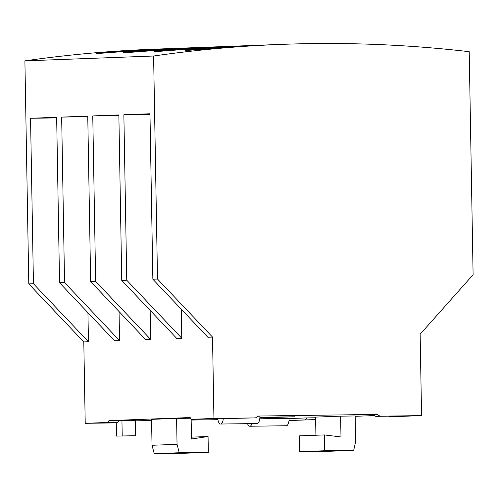 <?xml version="1.0" encoding="UTF-8"?>
<svg xmlns="http://www.w3.org/2000/svg" width="498" height="498" viewBox="0 0 498 498"><rect width="100%" height="100%" fill="white"/><g stroke="black" fill="none" stroke-linecap="round" stroke-linejoin="round"><path stroke-width="0.75" d="M152.064 49.414L98.965 53.404C93.599 53.448 98.635 52.832 114.067 51.549L154.424 49.358M187.46 48.02L127.04 52.601L123.043 52.601L128.515 51.761L143.324 50.447C159.584 49.202 180.793 48.269 187.46 48.02L190.199 47.951M144.818 50.391L131.665 51.543L126.809 52.271L130.358 52.259L183.999 48.194L144.818 50.391M218.566 46.843L158.146 51.425L154.15 51.425L159.615 50.584L174.431 49.271C190.684 48.032 211.899 47.092 218.566 46.843L221.305 46.775M175.925 49.215L162.771 50.373L157.916 51.095L161.458 51.089L215.105 47.024L175.925 49.215M249.672 45.673L189.246 50.248L185.25 50.254L190.722 49.414L205.537 48.101C221.791 46.856 243.005 45.922 249.672 45.673L252.411 45.604M207.025 48.045L193.878 49.196L189.016 49.925L192.564 49.912L246.211 45.847L207.025 48.045M248.645 45.897L246.211 45.847M98.965 53.404L96.606 53.367M153.608 56.013A1446.945 1328.894 -92.2 0 1 281.924 44.366A1446.945 1328.894 -92.2 0 1 469.209 51.692L473.1 274.728L420.144 334.239L421.563 415.612L380.036 416.185L377.129 414.417L258.306 416.042L255.462 417.89L213.935 418.457L212.515 337.084L157.505 279.054L153.608 56.013L24.9 60.868A1446.945 1328.894 -92.2 0 1 153.216 49.227L281.924 44.366M217.539 47.073L215.105 47.024M186.433 48.244L183.999 48.194M87.941 312.713L88.451 341.765L33.441 283.736L30.552 118.269L56.666 117.914M30.552 118.269L56.654 117.285L59.542 282.746L114.552 340.781L119.557 340.588L64.547 282.559L61.659 117.098L87.766 116.737M116.264 422.889L85.22 423.312L107.749 422.466L108.956 420.611L190.136 417.548L191.406 419.31L213.935 418.457M181.26 309.19L181.764 338.242L126.753 280.212L123.865 114.752L149.966 113.762L152.855 279.229L207.865 337.258L212.515 337.084M150.153 310.366L150.657 339.418L95.653 281.382L92.765 115.922L118.86 114.938L121.749 280.399L176.759 338.435L181.764 338.242M61.659 117.098L87.76 116.109L90.648 281.575L145.653 339.605L150.657 339.418M119.047 311.536L119.557 340.588M85.22 423.312L83.801 341.939L88.451 341.765M83.801 341.939L28.791 283.91L33.441 283.736M59.542 282.746L64.547 282.559M92.765 115.922L118.873 115.567M90.648 281.575L95.653 281.382M123.865 114.752L149.979 114.391M121.749 280.399L126.753 280.212M315.632 419.229L315.377 419.621L289.008 420.374M288.996 420.524L315.377 419.621M377.129 414.417L372.84 414.579L375.747 416.347L407.308 415.911L389.075 416.602L399.041 416.465L421.563 415.612M374.49 415.581L355.161 416.309M135.5 435.7L116.495 436.099L135.5 435.7L135.232 420.324L121.942 420.511L122.215 435.881M116.252 422.385L116.495 436.099M118.823 420.629L121.942 420.511M217.744 418.557A7.233 2.864 -90.8 0 0 220.602 424.035L257.142 423.537A7.233 2.864 -90.8 0 0 259.906 416.191L258.032 416.216M220.602 424.035A7.233 2.864 -90.8 0 0 223.309 418.432M247.543 423.667A7.233 2.864 -90.8 0 0 249.778 426.244L286.319 425.746A7.233 2.864 -90.8 0 0 289.083 418.407L259.757 418.806M249.778 426.244A7.233 2.864 -90.8 0 0 251.944 423.605M259.894 417.268L294.941 416.789L259.856 417.866M269.916 417.729L269.904 417.131M355.155 415.961L355.609 441.882L353.68 450.348L324.609 450.746L324.335 434.922L340.987 436.958L340.62 416.16L355.155 415.961M324.609 450.746L299.584 451.692L328.649 451.294L353.68 450.348M299.584 451.692L299.31 435.868L324.335 434.922M315.913 435.24L315.595 417.106L340.62 416.16M191.139 418.936L191.493 439.006L208.064 436.516L208.338 452.34L179.268 452.738L177.045 444.328L176.597 418.407L190.622 418.214M191.456 437.144L208.064 436.516M179.268 452.738L154.243 453.684L183.314 453.286L208.338 452.34M154.243 453.684L152.021 445.274L177.045 444.328M152.021 445.274L151.566 419.353L176.597 418.407M191.406 419.31L255.462 417.89M116.258 422.79L99.482 423.014L117.715 422.329L118.922 420.474L108.956 420.611M389.075 416.602L388.757 416.166M289.083 418.563L306.619 417.903L305.411 419.758M117.715 422.329L107.749 422.466M375.747 416.347L380.036 416.185M217.912 419.69L191.157 420.057M151.591 420.598L135.244 420.822M306.619 417.903L315.608 417.778M152.855 279.229L157.505 279.054M28.791 283.91L24.9 60.868M126.816 52.607L126.809 52.271M157.922 51.437L157.916 51.095M189.022 50.261L189.016 49.925"/></g></svg>
